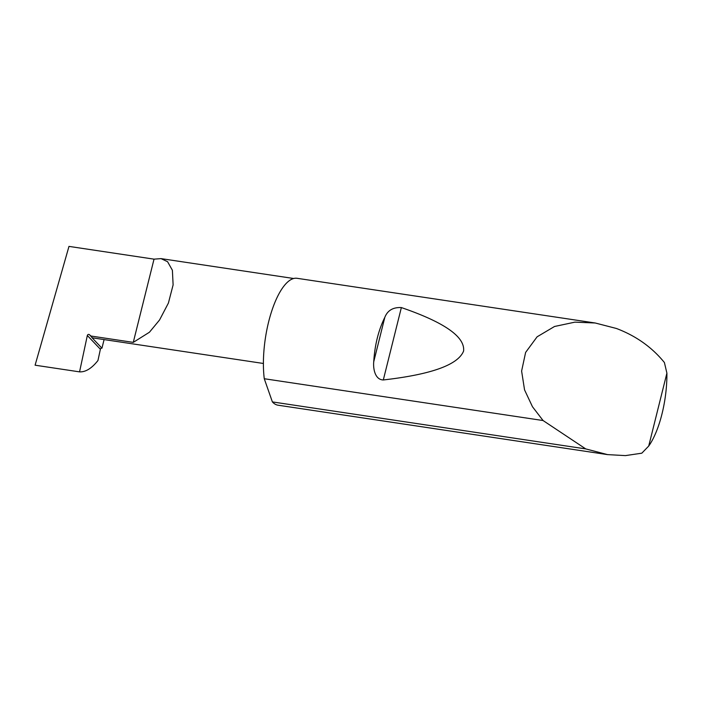 <?xml version="1.0" encoding="UTF-8"?>
<svg xmlns="http://www.w3.org/2000/svg" width="702" height="702" viewBox="0 0 702 702"><rect width="100%" height="100%" fill="white"/><g stroke="black" fill="none" stroke-linecap="round" stroke-linejoin="round"><path stroke-width="1.05" d="M79.554 371.867L35.1 365.198L68.98 246.393L154.028 259.152L161.03 258.617L167.576 261.714L172.394 270.27L173.113 284.898L168.401 303.071L159.538 320.007L149.447 332.221L133.275 342.374L90.97 336.03L89.391 334.661A1.281 1.158 -43.5 0 0 87.338 335.486L79.554 371.867C85.6 372.174 91.734 368.383 97.955 360.521L100.386 349.254L87.338 335.486M373.727 361.811C374.78 344.998 378.475 330.186 384.81 317.365C387.548 310.433 393.067 307.169 401.36 307.573C444.348 322.323 465.101 336.811 463.601 351.026C458.116 364.829 431.353 374.482 383.31 379.957C374.938 379.773 373.069 368.576 373.727 361.811L384.81 317.365M648.718 446.051L641.812 453.185L625.429 455.607L607.563 454.615L585.722 448.903L543.067 420.533L532.467 406.73L524.552 389.882L521.612 371.06L525.614 352.43L537.1 336.811L554.536 326.483L574.912 322.148L595.226 322.999L616.435 328.483C635.977 335.889 651.974 347.244 664.408 362.539L666.9 373.139L648.718 446.051A60.311 21.121 98.5 0 0 666.9 373.139M543.067 420.533L264.268 378.729A64.163 22.473 -81.5 0 1 271.674 311.232A64.163 22.473 -81.5 0 1 297.086 278.299L595.226 322.999M607.563 454.615L278.062 405.203A64.163 22.473 -81.5 0 1 272.534 402.079A64.163 22.473 -81.5 0 1 272.385 401.913L585.722 448.903M104.089 339.584L101.948 348.192L92.067 337.767A44.261 15.497 98.5 0 0 92.392 337.829L263.399 363.469M92.067 337.767L90.97 336.03M101.948 348.192A1.281 1.158 -43.5 0 0 100.386 349.254M154.028 259.152L133.275 342.374M264.268 378.729L272.385 401.913M92.357 337.794L89.391 334.661M383.31 379.957L401.36 307.573M161.03 258.617L293.699 278.501"/></g></svg>

